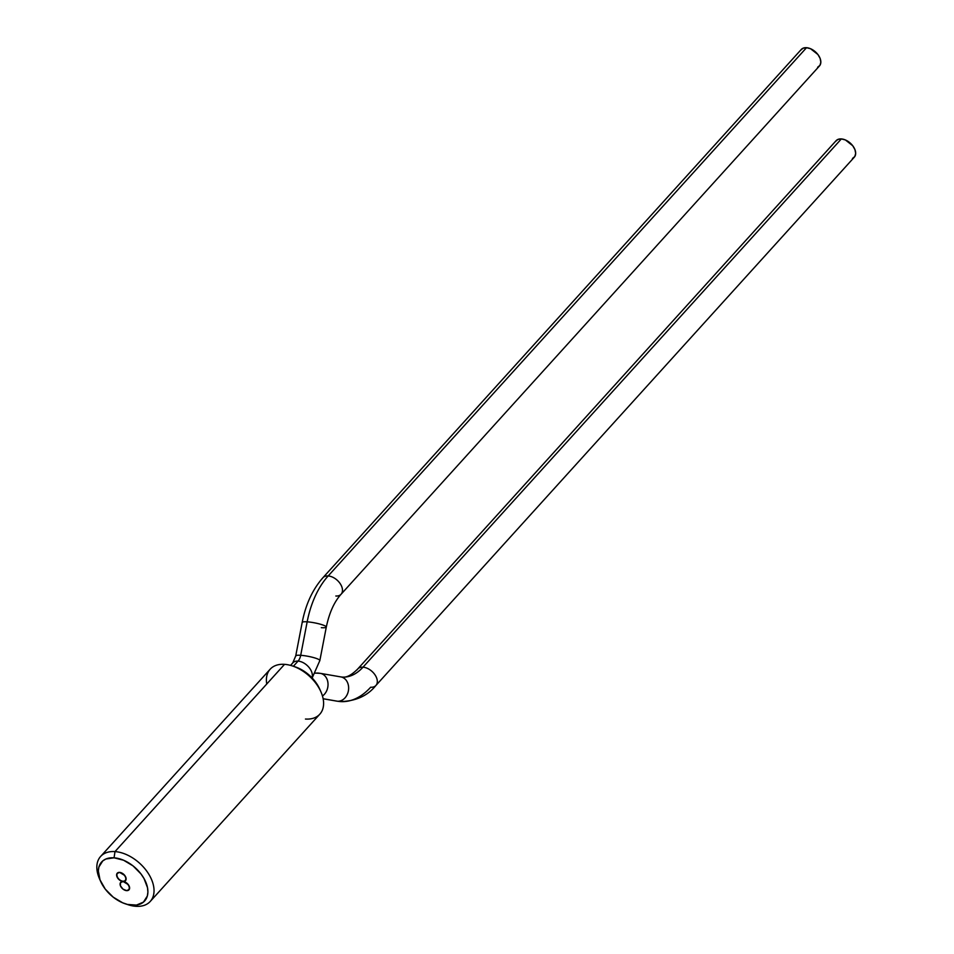 <?xml version="1.0" encoding="UTF-8"?>
<svg xmlns="http://www.w3.org/2000/svg" width="954" height="954" viewBox="0 0 954 954"><rect width="100%" height="100%" fill="white"/><g stroke="black" fill="none" stroke-linecap="round" stroke-linejoin="round"><path stroke-width="1.43" d="M376.58 684.567A12.283 7.763 -137.8 0 0 374.278 673.846A12.283 7.763 -137.8 0 0 363.009 667.18L841.356 138.926A12.283 7.763 -137.8 0 0 836.086 140.715L357.738 668.969A12.283 7.763 42.2 0 1 363.009 667.18A54.7 33.032 -86 0 1 342.176 677.078A54.7 33.032 -86 0 1 341.246 676.994A54.7 33.032 94 0 0 342.176 677.078A54.7 33.032 94 0 0 363.009 667.18A12.283 7.763 -137.8 0 0 357.094 669.863M341.293 677.006A12.283 9.767 99.9 0 1 348.448 690.457A12.283 9.767 99.9 0 1 337.477 701.226A79.265 47.867 94 0 0 340.483 701.584A79.265 47.867 -86 0 1 337.477 701.226L323.132 698.722L337.477 701.226A12.283 9.767 -80.1 0 0 348.496 690.207A12.283 9.767 -80.1 0 0 340.9 676.923L342.14 677.078C346.374 677.817 351.573 675.122 357.738 668.969M323.144 698.769L336.679 701.118A12.283 9.767 -80.1 0 0 337.477 701.226M315.345 673.214A34.606 20.905 -86 0 1 318.183 673.083A34.606 20.905 94 0 0 315.345 673.214M315.416 673.083L320.294 673.345A12.283 9.767 99.9 0 1 327.973 683.076A12.283 9.767 99.9 0 1 322.464 695.991A12.283 9.767 -80.1 0 0 327.985 683.326A12.283 9.767 -80.1 0 0 320.687 673.417M319.495 673.25A34.606 20.905 94 0 0 318.183 673.083M835.573 141.383L837.91 139.427L841.356 138.926L363.009 667.18A12.283 7.763 42.2 0 1 374.779 674.526A12.283 7.763 42.2 0 1 375.936 685.449A12.283 7.763 42.2 0 1 370.665 687.238A79.265 47.867 -86 0 1 340.483 701.584L336.679 701.118M340.435 701.584C355.818 701.178 367.648 695.8 375.936 685.449L854.295 157.207A12.283 7.763 -137.8 0 0 853.126 146.272A12.283 7.763 -137.8 0 0 841.356 138.926L845.387 139.952L852.745 145.747L854.951 149.635L855.678 153.427L854.796 156.528L852.459 158.483M302.227 622.676A12.283 1.932 10.9 0 1 307.164 621.829A79.265 47.867 -86 0 1 328.176 575.954L806.524 47.7A12.283 7.763 -137.8 0 0 801.253 49.489L322.893 577.742A12.283 7.763 42.2 0 1 328.176 575.954A12.283 7.763 -137.8 0 0 322.261 578.625M302.191 622.425L295.728 655.899A12.283 1.932 10.9 0 1 300.701 655.303L307.164 621.829A12.283 1.932 -169.1 0 0 302.191 622.425C305.709 604.347 312.614 589.453 322.893 577.742M319.805 660.299A12.283 1.932 -169.1 0 0 312.769 657.366A12.283 1.932 -169.1 0 0 300.701 655.303A10.053 6.07 -86 0 1 298.042 661.11A12.283 7.763 42.2 0 1 308.929 667.311A12.283 7.763 42.2 0 1 311.958 677.769A12.283 7.763 -137.8 0 0 308.929 667.311A12.283 7.763 -137.8 0 0 298.042 661.11A12.283 7.763 -137.8 0 0 292.771 662.899L290.529 665.379M293.379 666.262L298.042 661.11L293.379 666.262M292.127 663.793A12.283 7.763 42.2 0 1 298.042 661.11A10.053 6.07 94 0 0 300.701 655.303A12.283 1.932 -169.1 0 0 295.776 656.137M319.852 660.55L326.304 627.076A12.283 1.932 -169.1 0 0 319.888 624.071A12.283 1.932 -169.1 0 0 307.164 621.829L300.701 655.303A12.283 1.932 10.9 0 1 313.437 657.544A12.283 1.932 10.9 0 1 319.852 660.55L312.161 677.996M341.747 593.328A12.283 7.763 -137.8 0 0 339.433 582.62A12.283 7.763 -137.8 0 0 328.176 575.954A79.265 47.867 94 0 0 307.164 621.829A12.283 1.932 10.9 0 1 319.232 623.904A12.283 1.932 10.9 0 1 326.256 626.826A12.283 1.932 10.9 0 1 321.331 627.672M800.74 50.157L803.077 48.201L806.524 47.7L810.554 48.726L817.912 54.521L820.118 58.409L820.834 62.201L819.963 65.301L817.626 67.257M326.304 627.076C329.285 612.814 334.21 601.867 341.103 594.223L819.45 65.969A12.283 7.763 -137.8 0 0 818.293 55.046A12.283 7.763 -137.8 0 0 806.524 47.7L328.176 575.954A12.283 7.763 42.2 0 1 339.934 583.288A12.283 7.763 42.2 0 1 341.103 594.223A12.283 7.763 42.2 0 1 335.832 596.011M123.114 881.508A5.581 3.53 42.2 0 1 117.759 878.181A5.581 3.53 42.2 0 1 117.235 873.208A5.581 3.53 42.2 0 1 119.632 872.397L124.807 875.498L126.143 878.98L124.676 881.281L121.277 881.043L117.938 878.407L116.603 874.925L116.996 873.506L119.632 872.397A5.581 3.53 42.2 0 1 124.974 875.736A5.581 3.53 42.2 0 1 125.511 880.697A5.581 3.53 42.2 0 1 123.114 881.508L119.465 879.958L116.937 876.643L116.996 873.506L119.632 872.397A5.581 3.53 42.2 0 1 124.974 875.736A5.581 3.53 42.2 0 1 125.511 880.697A5.581 3.53 42.2 0 1 123.114 881.508L126.763 883.07L129.291 886.385L129.219 889.51L126.596 890.631A5.581 3.53 42.2 0 1 121.241 887.292A5.581 3.53 42.2 0 1 120.717 882.331A5.581 3.53 42.2 0 1 123.114 881.508A5.581 3.53 42.2 0 1 128.456 884.847A5.581 3.53 42.2 0 1 128.993 889.82A5.581 3.53 42.2 0 1 126.596 890.631L122.947 889.08L120.419 885.765L120.478 882.629L123.114 881.508A5.581 3.53 42.2 0 1 117.759 878.181A5.581 3.53 42.2 0 1 117.235 873.208A5.581 3.53 42.2 0 1 119.632 872.397L123.281 873.947L125.809 877.263L125.737 880.399L123.114 881.508L128.289 884.608L129.613 888.102L128.158 890.404L126.596 890.631A5.581 3.53 42.2 0 1 121.241 887.292A5.581 3.53 42.2 0 1 120.717 882.331A5.581 3.53 42.2 0 1 123.114 881.508A5.581 3.53 42.2 0 1 128.456 884.847A5.581 3.53 42.2 0 1 128.993 889.82A5.581 3.53 42.2 0 1 126.596 890.631L122.947 889.08L120.419 885.765L120.478 882.629L123.114 881.508M125.523 903.879L128.206 904.75A33.497 21.167 -137.8 0 0 135.873 906.3L132.165 905.215A29.025 18.341 42.2 0 1 125.523 903.879A29.025 18.341 42.2 0 1 100.623 881.329A29.025 18.341 42.2 0 1 114.063 857.813L114.993 851.6A33.497 21.167 -137.8 0 0 99.478 878.741L100.623 881.329M266.75 684.006A33.497 21.167 42.2 0 1 284.554 664.342A33.497 21.167 42.2 0 1 292.222 665.88A33.497 21.167 42.2 0 1 320.961 691.9A33.497 21.167 42.2 0 1 321.629 693.546A33.497 21.167 -137.8 0 0 284.554 664.342A33.497 21.167 -137.8 0 0 270.173 669.207L100.611 856.465A33.497 21.167 42.2 0 1 114.993 851.6L284.554 664.342L114.993 851.6A33.497 21.167 42.2 0 1 147.083 871.61A33.497 21.167 42.2 0 1 150.255 901.435A33.497 21.167 42.2 0 1 135.873 906.3A33.497 21.167 42.2 0 1 126.81 904.273M320.961 691.9L319.817 689.313A29.025 18.341 -137.8 0 0 294.917 666.763L292.222 665.88M100.098 880.077A33.497 21.167 42.2 0 1 100.611 856.465M150.255 901.435L319.828 714.164A33.497 21.167 -137.8 0 0 321.629 693.546A33.497 21.167 42.2 0 1 305.447 719.042M135.873 906.3A33.497 21.167 -137.8 0 0 152.068 880.804A33.497 21.167 -137.8 0 0 114.993 851.6L114.063 857.813A29.025 18.341 42.2 0 1 146.189 883.118A29.025 18.341 42.2 0 1 132.165 905.215L135.873 906.3M294.81 666.727L302.621 670.304L311.481 677.292L315.19 681.538L319.864 689.396M114.063 857.813L105.918 858.994L102.758 860.913L98.894 867.007L98.322 870.954L100.027 879.898L105.25 889.092L113.192 897.142L122.637 902.794L127.49 904.452L136.494 905.072L143.458 902.114L147.333 896.021L147.894 892.073L147.512 887.721L143.982 878.467L140.965 873.924L133.035 865.886L123.579 860.234L114.063 857.813M320.294 673.345L340.9 676.923M295.728 655.899L292.771 662.899"/></g></svg>

